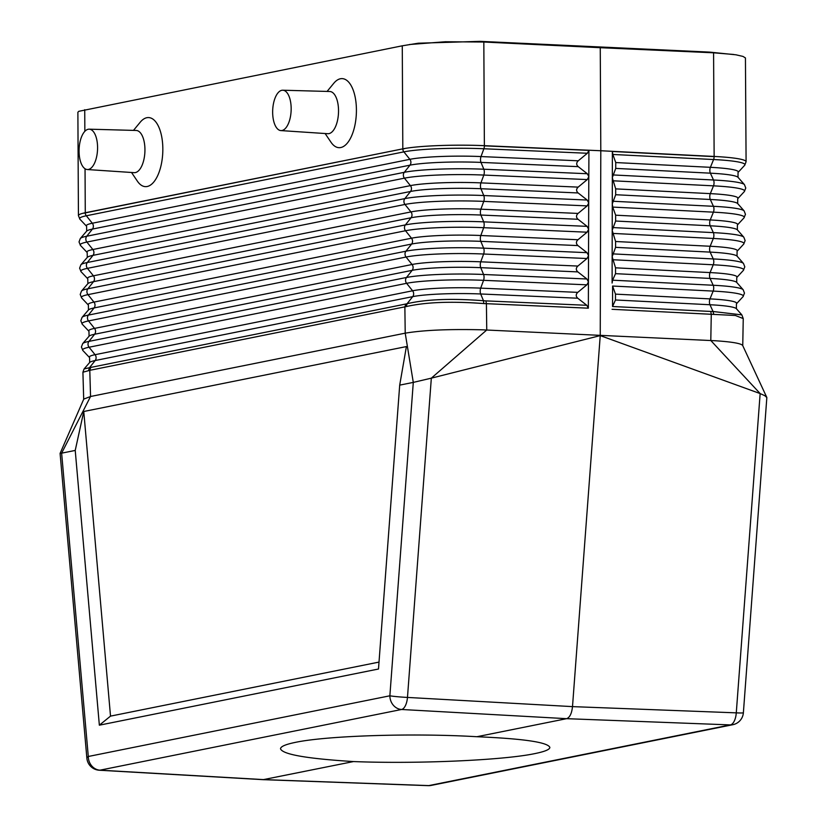 <?xml version="1.0" encoding="UTF-8"?>
<svg xmlns="http://www.w3.org/2000/svg" width="827" height="827" viewBox="0 0 827 827"><rect width="100%" height="100%" fill="white"/><g stroke="black" fill="none" stroke-linecap="round" stroke-linejoin="round"><path stroke-width="1.24" d="M737.043 256.132L743.483 263.462A58.707 5.934 179.7 0 0 713.267 258.934L710.135 252.111A52.266 5.282 179.7 0 1 737.043 256.132L737.084 251.263L743.711 244.099L745.127 240.574L743.804 237.184A59.162 5.975 179.7 0 0 713.35 232.625L710.217 225.802A4.404 2.109 92.9 0 1 710.228 219.951L713.412 212.157L612.745 207.091L615.639 215.196L615.629 221.036L612.207 230.268L612.104 283.061L612.6 280.188L615.526 273.665L615.536 267.824L612.156 256.742L615.577 247.356L615.588 241.505L612.207 230.433L612.342 177.805M90.722 367.426L84.096 368.945L82.917 372.222L89.792 370.32L90.722 367.426L405.809 304.016L407.091 303.705L412.714 296.635A4.404 3.887 78.6 0 0 412.59 290.784A51.45 5.2 -0.3 0 1 480.694 288.137L483.557 280.322L586.881 284.829L577.773 292.365C575.726 294.371 575.716 296.314 577.753 298.216L586.808 305.297L588.348 308.182L588.793 176.699M766.794 397.405L742.687 345.51C741.199 343.443 732.019 341.851 715.159 340.745L482.069 329.808C449.061 329.012 423.445 330.128 405.209 333.167L413.293 382.394L399.699 385.134L378.497 669.012L99.354 725.186L110.518 716.12L83.765 411.495L75.226 450.426L61.632 453.165L88.293 756.488A13.201 3.339 175 0 0 86.876 758.194A13.201 13.201 0 0 0 99.261 770.226L263.131 779.665L353.491 761.564C306.962 758.679 282.638 754.431 280.518 748.807C280.601 746.523 285.584 744.372 295.477 742.357C327.12 735.648 413.603 732.96 476.9 736.723L566.609 718.673C569.782 717.526 571.757 713.505 572.501 706.62L600.237 335.607L760.147 393.58L764.758 395.657L766.846 397.518L743.38 712.75A13.201 0.713 -175.7 0 1 736.278 712.853L572.501 706.62L407.473 697.43L431.332 378.156L600.237 335.607L600.805 150.741L481.273 145.542A61.611 6.223 -0.3 0 1 484.374 145.666L483.826 42.022L600.257 47.697L600.805 150.741L481.273 145.542A61.611 6.223 -0.3 0 0 402.821 148.85L402.821 148.85C405.561 148.395 405.561 148.446 402.821 148.994L402.821 148.994A4.404 3.887 78.6 0 0 403.876 151.868A60.443 6.109 -0.3 0 1 483.878 148.757L587.366 153.264L588.927 150.38L484.374 145.852A4.404 1.902 92.5 0 1 483.878 148.757L481.004 156.561L578.249 160.8C576.202 162.805 576.192 164.749 578.228 166.651L587.284 173.732L588.824 176.533L588.927 150.38M587.284 173.732L483.826 169.225L480.994 162.412A53.652 5.417 -0.3 0 0 409.975 165.173L404.3 172.316A60.082 6.068 -0.3 0 1 483.826 169.225A4.404 1.902 92.5 0 1 483.816 175.066L587.263 179.583L578.156 187.119C576.109 189.114 576.099 191.068 578.135 192.96L587.191 200.041L588.731 203.008L587.17 205.892L578.063 213.428C576.005 215.433 576.005 217.377 578.042 219.279L587.098 226.36L588.638 229.327L587.077 232.201L577.97 239.737C575.912 241.742 575.902 243.686 577.949 245.588L587.005 252.669L588.545 255.636L586.984 258.52L577.866 266.056C575.819 268.051 575.809 270.005 577.846 271.897L586.901 278.988L588.442 281.945L586.881 284.829M405.809 304.016L404.868 306.91L405.209 333.167L90.546 396.495L61.632 453.165L60.092 453.403L83.754 399.11L90.546 396.495L89.792 370.32L406.253 306.579C425.564 302.144 451.408 301.142 483.774 303.561L588.348 308.182M406.253 306.579L407.091 303.705C426.091 299.271 451.563 298.278 483.485 300.728L480.673 293.978A4.404 1.902 92.5 0 1 480.694 288.137L577.773 292.365M587.366 153.264L578.249 160.8M587.263 179.583L588.824 176.699M85.047 168.749L85.274 212.901C82.845 213.387 82.845 213.335 85.274 212.746L402.811 148.85L402.273 45.805L418.255 43.211L480.26 41.35L709.618 52.111L713.391 52.794L600.257 47.697M483.826 42.022L445.298 41.753L409.417 44.524M402.273 45.805L78.761 111.325L77.883 112.255L78.431 215.64A61.611 6.223 179.7 0 1 85.274 212.746M325.114 133.519L330.986 142.213A34.558 15.765 -87.3 0 0 347.691 142.657A34.558 15.765 -87.3 0 0 356.416 109.97A34.558 15.765 -87.3 0 0 333.746 83.32L327.089 91.425M133.498 130.377L140.166 122.272A34.558 15.765 92.7 0 1 162.836 148.922A34.558 15.765 92.7 0 1 154.111 181.609A34.558 15.765 92.7 0 1 137.396 181.175L131.524 172.481M280.88 130.583L327.771 133.705A21.13 9.635 -87.3 0 0 338.532 110.653A21.13 9.635 -87.3 0 0 329.756 91.497L282.772 90.215A20.199 9.221 -87.3 0 0 272.652 112.265A20.199 9.221 -87.3 0 0 280.88 130.583A20.199 9.221 -87.3 0 0 291.166 108.544A20.199 9.221 -87.3 0 0 282.772 90.215M587.098 226.36L483.702 221.853A59.162 5.975 -0.3 0 0 405.395 224.903L411.071 217.759A4.404 3.887 78.6 0 0 410.947 211.919L404.972 204.455A4.404 3.887 78.6 0 1 404.848 198.614L87.311 262.51L92.986 255.367L410.523 191.471A53.186 5.375 -0.3 0 1 480.932 188.721L483.764 195.534A59.627 6.027 -0.3 0 0 404.848 198.614L410.523 191.471A4.404 3.887 78.6 0 0 410.399 185.62L404.424 178.167A4.404 3.887 78.6 0 1 404.3 172.316L86.763 236.222L92.438 229.079L409.975 165.173A4.404 3.887 78.6 0 0 409.861 159.332L403.876 151.868L86.328 215.775A4.404 3.887 78.6 0 1 85.274 212.901L402.821 148.85M483.774 303.561L483.485 300.728L485.935 300.894L486.41 303.736L486.752 329.994L431.332 378.156L413.293 382.394L389.868 695.796L88.293 756.488A13.201 11.671 -101.4 0 0 99.995 770.175L263.782 779.613L428.799 785.598A13.201 11.671 78.6 0 0 431.239 785.402L732.815 724.71A13.201 13.201 0 0 0 743.38 712.75M83.765 411.495L406.398 346.575L399.699 385.134M75.226 450.426L99.354 725.186M110.518 716.12L379.024 662.086M79.061 151.217A20.199 9.221 92.7 0 1 89.182 129.177A20.199 9.221 92.7 0 1 97.576 147.495A20.199 9.221 92.7 0 1 87.29 169.535A20.199 9.221 92.7 0 1 79.061 151.217M736.392 308.688L741.85 314.891L713.06 311.5L709.959 304.739A51.346 5.189 179.7 0 1 736.392 308.688L736.443 303.798A51.45 5.2 179.7 0 0 709.979 298.888L713.163 291.094L612.59 286.039L615.484 294.133L615.474 299.984L612.549 306.507L710.744 311.448L711.272 314.281L735.399 315.49L743.246 318.591L742.749 345.655M89.182 129.177L136.166 130.459A21.13 9.635 92.7 0 1 144.942 149.615A21.13 9.635 92.7 0 1 134.191 172.657L87.29 169.535M84.096 368.945L89.667 362.484L89.564 357.595L82.865 350.503L81.418 346.999L82.7 343.598A58.241 5.882 179.7 0 1 88.944 341.386A4.404 3.887 78.6 0 0 89.068 347.226A58.138 5.872 179.7 0 0 82.865 350.503M612.59 286.039L612.549 306.507M612.362 151.486L714.135 156.623A4.404 2.109 92.9 0 1 713.587 159.528L612.859 154.463L612.362 151.486L612.342 177.64M733.704 54.468L713.587 52.804L714.135 156.448L600.805 150.741L717.061 156.603A61.611 6.223 179.7 0 0 714.135 156.448L717.061 156.603A61.611 6.223 179.7 0 1 746.088 161.741L745.437 57.942L742.987 56.422L735.989 54.809L709.618 52.111M476.9 736.723C523.419 738.687 547.743 742.243 549.862 747.401C549.779 749.52 544.786 751.578 534.893 753.593C503.25 760.282 416.777 764.076 353.491 761.564M612.052 309.298L711.272 314.281L710.796 340.507L760.147 393.58L736.278 712.853A13.201 6.12 -87.8 0 1 730.375 724.907A13.201 11.671 78.6 0 0 732.815 724.71M612.745 207.091L612.259 203.959L615.681 194.727L615.691 188.876L612.311 177.795M612.859 154.463L615.743 162.557L615.733 168.408L612.311 177.64M88.52 370.517L89.554 367.601L95.177 360.531L412.714 296.635A51.346 5.189 -0.3 0 1 480.673 293.978L577.753 298.216M89.667 362.484A51.346 5.189 179.7 0 1 95.177 360.531A4.404 3.887 78.6 0 0 95.053 354.69L89.068 347.226L406.605 283.32A58.138 5.872 -0.3 0 1 483.557 280.322A4.404 1.902 92.5 0 0 483.578 274.481L586.901 278.988M82.7 343.598L89.068 336.207A51.812 5.231 179.7 0 1 94.629 334.242A4.404 3.887 78.6 0 0 94.505 328.402L412.042 264.495A4.404 3.887 78.6 0 1 412.166 270.336A51.812 5.231 -0.3 0 1 480.745 267.669L483.578 274.481A58.241 5.882 -0.3 0 0 406.491 277.479L412.166 270.336L94.629 334.242L88.944 341.386L406.491 277.479A4.404 3.887 78.6 0 0 406.605 283.32L412.59 290.784L95.053 354.69A51.45 5.2 179.7 0 0 89.564 357.595M577.846 271.897L480.745 267.669A4.404 1.902 92.5 0 1 480.756 261.818A51.915 5.241 -0.3 0 0 412.042 264.495L406.067 257.032A4.404 3.887 78.6 0 1 405.943 251.191A58.707 5.934 -0.3 0 1 483.64 248.162L587.005 252.669M577.866 266.056L480.756 261.818L483.63 254.013A58.603 5.923 -0.3 0 0 406.067 257.032L88.52 320.938A4.404 3.887 78.6 0 1 88.396 315.087L405.943 251.191L411.619 244.048A52.266 5.282 -0.3 0 1 480.807 241.35L483.64 248.162A4.404 1.902 92.5 0 1 483.63 254.013L586.984 258.52M577.949 245.588L480.807 241.35A4.404 1.902 92.5 0 1 480.818 235.509A52.37 5.293 -0.3 0 0 411.495 238.207L93.958 302.103A4.404 3.887 78.6 0 1 94.082 307.944A52.266 5.282 179.7 0 0 88.468 309.939L82.1 317.33A58.707 5.934 179.7 0 1 88.396 315.087L94.082 307.944L411.619 244.048A4.404 3.887 78.6 0 0 411.495 238.207L405.519 230.743A4.404 3.887 78.6 0 1 405.395 224.903L87.848 288.799L93.534 281.656L411.071 217.759A52.732 5.324 -0.3 0 1 480.869 215.041L483.702 221.853A4.404 1.902 92.5 0 1 483.692 227.694L587.077 232.201M88.468 309.939L88.375 305.06A52.37 5.293 179.7 0 1 93.958 302.103L87.972 294.639L405.519 230.743A59.058 5.965 -0.3 0 1 483.692 227.694L480.818 235.509L577.97 239.737M86.587 226.267L79.888 219.186A60.443 6.109 179.7 0 1 86.328 215.775L92.314 223.238A53.755 5.427 179.7 0 0 86.587 226.267L86.68 231.115A53.652 5.417 179.7 0 1 92.438 229.079A4.404 3.887 78.6 0 0 92.314 223.238L409.861 159.332A53.755 5.427 -0.3 0 1 481.004 156.561A4.404 1.902 92.5 0 0 480.994 162.412L578.228 166.651M578.135 192.96L480.932 188.721A4.404 1.902 92.5 0 1 480.942 182.881L483.816 175.066A59.978 6.058 -0.3 0 0 404.424 178.167L86.876 242.063A59.978 6.058 179.7 0 0 80.477 245.443L79.03 241.918L80.312 238.507A60.082 6.068 179.7 0 1 86.763 236.222A4.404 3.887 78.6 0 0 86.876 242.063L92.862 249.527A53.29 5.386 179.7 0 0 87.176 252.535L80.477 245.443M87.176 252.535L87.28 257.393A53.186 5.375 179.7 0 1 92.986 255.367A4.404 3.887 78.6 0 0 92.862 249.527L410.399 185.62A53.29 5.386 -0.3 0 1 480.942 182.881L578.156 187.119M578.042 219.279L480.869 215.041A4.404 1.902 92.5 0 1 480.88 209.19A52.835 5.334 -0.3 0 0 410.947 211.919L93.41 275.815L87.424 268.351A59.523 6.016 179.7 0 0 81.077 271.711L79.619 268.186L80.901 264.774A59.627 6.027 179.7 0 1 87.311 262.51A4.404 3.887 78.6 0 0 87.424 268.351L404.972 204.455A59.523 6.016 -0.3 0 1 483.754 201.385A4.404 1.902 92.5 0 0 483.764 195.534L587.191 200.041M578.063 213.428L480.88 209.19L483.754 201.385L587.17 205.892M89.068 336.207L88.965 331.327A51.915 5.241 179.7 0 1 94.505 328.402L88.52 320.938A58.603 5.923 179.7 0 0 82.276 324.236L80.819 320.731L82.1 317.33M87.848 288.799A4.404 3.887 78.6 0 0 87.972 294.639A59.058 5.965 179.7 0 0 81.677 297.978L80.219 294.464L81.501 291.052A59.162 5.975 179.7 0 1 87.848 288.799M480.26 41.35L484.033 42.032M84.85 131.317L84.736 109.702M87.776 278.792L87.869 283.661A52.732 5.324 179.7 0 1 93.534 281.656A4.404 3.887 78.6 0 0 93.41 275.815A52.835 5.334 179.7 0 0 87.776 278.792L81.077 271.711M586.808 305.297L485.935 300.894M263.131 779.665L428.148 785.65A13.201 5.954 92.1 0 0 428.799 785.598L730.375 724.907L566.609 718.673L401.571 709.483A13.201 5.923 -86.8 0 0 407.473 697.43A13.201 0.713 4.3 0 1 389.868 695.796A13.201 11.671 -101.4 0 0 401.571 709.483L99.995 770.175A13.201 6.099 93.3 0 1 99.261 770.226M615.474 299.984L709.959 304.739A4.404 2.109 92.9 0 1 709.979 298.888L615.484 294.133M615.526 273.665L710.042 278.42A4.404 2.109 92.9 0 1 710.062 272.579A51.915 5.241 179.7 0 1 736.764 277.531L736.712 282.41A51.812 5.231 179.7 0 0 710.042 278.42L713.184 285.253A4.404 2.109 92.9 0 1 713.163 291.094A58.138 5.872 179.7 0 1 743.059 296.645L744.476 293.12L743.163 289.739A58.241 5.882 179.7 0 0 713.184 285.253L612.6 280.188M612.652 253.879L713.267 258.934A4.404 2.109 92.9 0 1 713.246 264.785L612.642 259.719M710.744 311.448L713.06 311.5L713.773 314.353M736.764 277.531L743.38 270.377A58.603 5.923 179.7 0 0 713.246 264.785L710.062 272.579L615.536 267.824M615.629 221.036L710.217 225.802A52.732 5.324 179.7 0 1 737.364 229.854L737.405 224.985A52.835 5.334 179.7 0 0 710.228 219.951L615.639 215.196M743.711 244.099A59.058 5.965 179.7 0 0 713.329 238.465A4.404 2.109 92.9 0 0 713.35 232.625L612.704 227.559M737.084 251.263A52.37 5.293 179.7 0 0 710.145 246.26L713.329 238.465L612.693 233.41M615.577 247.356L710.135 252.111A4.404 2.109 92.9 0 1 710.145 246.26L615.588 241.505M737.405 224.985L744.031 217.832A59.523 6.016 179.7 0 0 713.412 212.157A4.404 2.109 92.9 0 0 713.432 206.305L710.3 199.483A4.404 2.109 92.9 0 1 710.321 193.632L713.494 185.848L612.797 180.782M744.031 217.832L745.447 214.296L744.124 210.906A59.627 6.027 179.7 0 0 713.432 206.305L612.766 201.24M615.691 188.876L710.321 193.632A53.29 5.386 179.7 0 1 737.725 198.718L737.684 203.576A53.186 5.375 179.7 0 0 710.3 199.483L615.681 194.727M737.725 198.718L744.352 191.564A59.978 6.058 179.7 0 0 713.494 185.848A4.404 2.109 92.9 0 0 713.515 179.997L710.383 173.174A4.404 2.109 92.9 0 1 710.403 167.323L615.743 162.557M744.352 191.564L745.768 188.029L744.445 184.628A60.082 6.068 179.7 0 0 713.515 179.997L612.817 174.931M615.733 168.408L710.383 173.174A53.652 5.417 179.7 0 1 738.004 177.298L738.046 172.45A53.755 5.427 179.7 0 0 710.403 167.323L713.587 159.528A60.443 6.109 179.7 0 1 744.672 165.297L746.088 161.741M60.092 453.403L86.876 758.194M736.443 303.798L743.059 296.645M88.375 305.06L81.677 297.978M741.85 314.891L743.246 318.591M743.38 270.377L744.796 266.842L743.483 263.462M736.712 282.41L743.163 289.739M738.046 172.45L744.672 165.297M738.004 177.298L744.445 184.628M737.684 203.576L744.124 210.906M737.364 229.854L743.804 237.184M87.869 283.661L81.501 291.052M79.888 219.186L78.431 215.64M86.68 231.115L80.312 238.507M428.148 785.65A13.201 13.201 0 0 0 431.239 785.402M87.28 257.393L80.901 264.774M88.965 331.327L82.276 324.236M83.692 399.255L82.917 372.222"/></g></svg>

